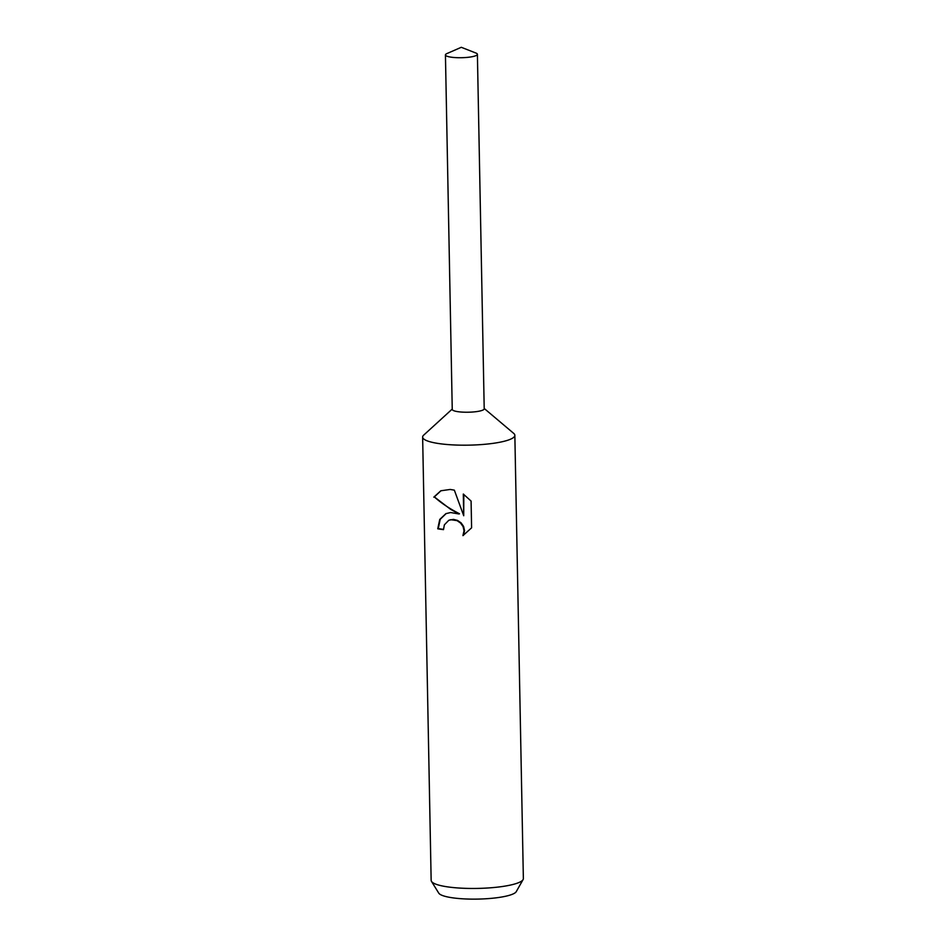 <?xml version="1.0" encoding="UTF-8"?>
<svg xmlns="http://www.w3.org/2000/svg" width="946" height="946" viewBox="0 0 946 946"><rect width="100%" height="100%" fill="white"/><g stroke="black" fill="none" stroke-linecap="round" stroke-linejoin="round"><path stroke-width="1.42" d="M452.235 409.074L423.69 435.125A46.118 8.952 -1.1 0 0 422.637 437.087A46.118 8.952 -1.1 0 0 449.338 444.679A46.118 8.952 -1.1 0 0 514.849 435.314A46.118 8.952 -1.1 0 0 513.725 433.398L484.198 408.459M452.247 409.37A15.987 3.11 -1.1 0 0 461.494 412.054A15.987 3.11 -1.1 0 0 484.21 408.755M433.788 497.158L440.812 490.785L450.201 489.449L454.352 490.158L463.717 515.747L463.304 494.049L471.084 501.061L471.605 527.821L462.925 535.625L464.037 530.789L463.091 526.626L460.607 523.091L457.036 520.631L450.781 519.709L448.771 520.312L444.372 524.841L443.497 529.642A46.118 8.952 178.9 0 1 437.75 528.802L439.748 519.437L445.897 513.643L450.651 512.531L459.011 513.985L450.58 509.315L434.332 496.91C440.907 502.894 449.303 508.51 459.508 513.773L459.011 513.985M422.637 437.087L431.151 880.348A46.118 8.952 -1.1 0 0 431.471 881.365A46.118 8.952 -1.1 0 0 457.852 887.951A46.118 8.952 -1.1 0 0 523.079 879.603A46.118 8.952 -1.1 0 0 523.363 878.574L514.849 435.314M431.471 881.365L438.755 893.13A39.011 7.58 -1.1 0 0 461.069 898.7A39.011 7.58 -1.1 0 0 516.256 891.64L523.079 879.603M446.169 513.536L440.197 519.33L438.27 528.578A44.959 8.727 -1.1 0 0 443.485 529.37M449.019 520.205L453.477 519.378L457.521 520.418L461.104 522.878L463.587 526.414L464.545 530.576L463.481 535.318M463.824 494.391L463.717 515.747M441.061 490.667L434.332 496.922M454.695 57.552A15.987 3.11 -1.1 0 0 477.399 54.3A15.987 3.11 -1.1 0 0 475.862 53.011L461.281 47.3L446.926 53.567A15.987 3.11 -1.1 0 0 445.436 54.915A15.987 3.11 -1.1 0 0 454.695 57.552M445.436 54.915L452.247 409.417A15.987 3.11 -1.1 0 0 461.494 412.054A15.987 3.11 -1.1 0 0 484.21 408.802L477.399 54.3"/></g></svg>
